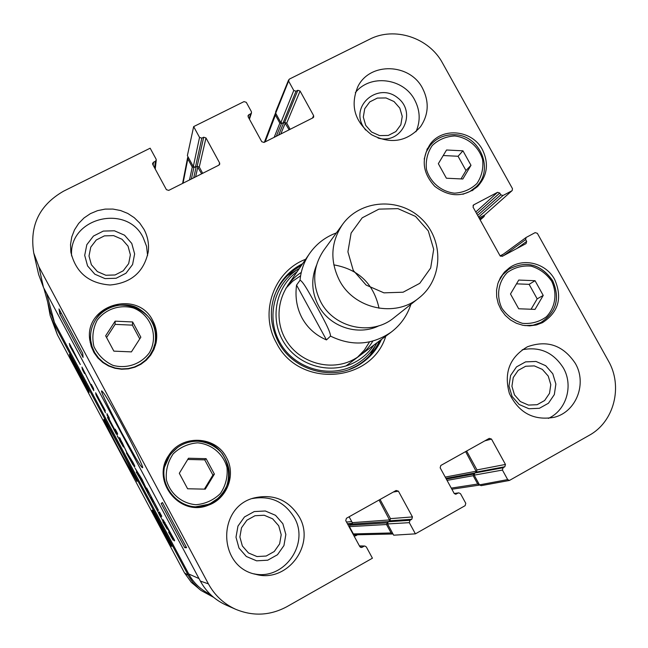 <?xml version="1.0" encoding="UTF-8"?>
<svg xmlns="http://www.w3.org/2000/svg" width="648" height="648" viewBox="0 0 648 648"><rect width="100%" height="100%" fill="white"/><g stroke="black" fill="none" stroke-linecap="round" stroke-linejoin="round"><path stroke-width="0.97" d="M213.621 597.343L201.002 590.441L198.815 588.651L192.966 582.52L188.989 576.663L53.015 322.016L50.147 315.438L47.701 302.171M347.433 523.762L352.391 523.373M352.326 523.422L350.835 524.248L347.806 524.451M350.212 524.993L350.835 524.248M355.015 534.827L355.582 535.864L353.962 535.815M357.518 534.778L355.582 535.864M152.037 510.494L152.507 510.098L171.833 546.313L171.04 546.094L152.037 510.494L152.564 510.211M171.04 546.094L171.566 545.802M70.357 357.477L69.401 354.432L88.484 390.169L89.108 392.607L70.357 357.477L70.883 357.202M120.326 448.529C110.662 430.515 105.211 420.811 103.955 419.41C102.813 418.114 112.08 436.517 122.043 455.05L136.979 481.424C137.287 481.108 131.738 470.148 120.326 448.529M50.147 315.438L57.372 334.749L184.478 572.864L191.346 582.358L201.002 590.441M326.454 339.916C315.698 335.243 307.589 327.985 302.138 318.152C296.833 308.229 294.97 297.205 296.557 285.088L300.04 280.252C303.337 281.321 311.461 297.035 316.726 306.455C321.837 316.054 330.545 331.185 330.504 336.11L326.454 339.916L296.557 285.088M353.265 270.41L347.911 251.829L351.119 233.053L362.2 217.825L378.918 209.134L397.945 208.64L415.546 216.416L428.296 230.907L433.698 249.302L430.669 268.005L419.766 283.322L403.088 292.216L383.94 292.847L366.136 285.071L353.265 270.41M339.431 280.39C329.759 260.788 330.788 242.141 342.525 224.467C360.207 199.633 399.217 196.992 421.451 218.773C444.139 240.084 443.135 279.166 419.062 297.869C395.223 317.933 354.132 309.056 339.431 280.39M419.062 297.869L393.895 317.804C371.928 336.28 334.19 328.188 320.728 301.863C311.866 283.865 312.838 266.717 323.652 250.436L342.525 224.467M446.391 178.216L438.34 163.685L446.545 149.996L462.947 150.822L470.991 165.297L462.834 179.01L446.391 178.216M131.414 351.888L113.854 351.135L105.656 335.826L115.142 321.165L132.654 321.959L140.843 337.203L131.414 351.888M90.534 336.012L90.161 342.379M155.407 345.457L155.658 339.115M152.839 320.768C156.549 327.839 157.602 335.291 156.006 343.108L153.957 349.402L150.668 355.177L146.278 360.191L140.956 364.241L134.906 367.173L128.385 368.858L121.646 369.23L114.963 368.267L108.613 366.007L102.846 362.54L97.905 358.004L93.984 352.593L91.238 346.518L89.797 340.03C84.054 305.095 137.765 289 152.839 320.768M409.309 522.661L409.957 520.312L388.16 521.762L387.553 523.94L409.309 522.661L415.4 533.847L393.676 535.199L387.553 523.94M454.28 493.59L458.833 492.853L460.534 493.727L465.782 503.318L465.151 505.651L415.4 533.847M458.249 493.047L455.236 494.23M484.834 440.851L491.5 439.069L489.248 438.38L440.794 465.483L440.162 467.807L454.159 493.387L456.435 494.068M491.5 439.069L505.456 464.438L476.993 469.93L476.418 472.068L504.841 466.746L505.456 464.438M504.841 466.746L503.042 467.759L474.749 473.008L474.166 475.146L502.435 470.067L503.042 467.759M502.435 470.067L507.668 479.593L479.496 484.866L481.132 485.668L509.433 480.452L507.668 479.593M503.796 255.514L525.658 239.582L526.071 237.5L535.151 232.632L537.354 233.329L608.31 360.758C623.206 386.281 614.247 421.824 589.081 435.407L509.433 480.452M525.658 239.582L526.67 241.388L516.626 248.646M473.056 205.432L473.639 204.889L473.032 207.085L499.989 255.668L502.2 256.365L526.071 243.583L526.67 241.388M473.639 204.889L497.559 192.31L475.77 212.018M476.709 213.71L499.762 193.015L497.559 192.31M499.762 193.015L500.758 194.813L477.649 215.403M478.58 217.072L502.961 195.518L500.758 194.813M502.961 195.518L511.871 190.82L484.453 215.136L511.871 190.82M288.708 81.267L293.771 90.477L280.851 122.634L275.692 113.214L289.364 79.097L369.546 39.293C394.454 26.301 429.049 37.673 442.552 63.091L512.471 188.649L512.171 190.617M296.023 91.198L297.837 90.291L284.634 122.448L282.949 123.298L296.023 91.198L293.771 90.477M290.118 129.317L286.724 123.12L300.081 91.02L297.837 90.291M300.081 91.02L313.624 115.636L312.474 118.066M248.168 116.867L248.856 114.704L248.054 115.644L248.184 116.899L261.76 141.718L264.028 142.439L312.968 117.814L313.681 117.094L313.624 115.636M248.856 114.704L250.695 113.789L249.132 118.641M193.655 126.603L199.543 137.417L193.298 166.552L187.369 155.65L193.655 126.603L244.021 101.606L246.289 102.327L251.367 111.602L251.497 112.865L250.695 113.789M201.836 138.146L203.699 137.214L197.154 166.358L195.421 167.225L201.836 138.146L199.543 137.417M202.694 173.308L199.276 167.022L205.991 137.943L203.699 137.214M205.991 137.943L219.599 162.923L218.984 165.102M153.155 165.208L153.471 162.251L152.572 163.531L152.766 164.487L166.406 189.67L168.723 190.399L218.911 165.143L219.737 164.147L219.599 162.923M153.471 162.251L155.358 161.312L154.621 167.913M359.559 546.143L364.865 546.037L366.323 546.936L372.43 558.203L286.87 606.698C270.167 615.64 253.085 616.499 235.621 609.266C223.779 603.847 214.707 595.374 208.405 583.864L38.896 266.765L33.753 253.036C29.387 225.715 39.334 205.1 63.585 191.168L150.158 148.198L156.063 159.084L156.257 160.04L155.358 161.312M364.006 546.248L362.143 547.301L360.41 547.252M393.328 492.043L398.415 491.168L396.114 490.479L346.413 518.287L345.749 520.644L359.818 546.62L361.268 547.52L362.143 547.301M398.415 491.168L412.444 516.918L390.477 518.627L389.869 520.798L411.796 519.267L412.444 516.918M411.796 519.267L409.957 520.312M554.68 279.507C562.61 297.78 558.544 312.166 542.473 322.664L536.269 324.972L529.659 325.871L522.952 325.304L516.464 323.303L510.486 319.958L505.302 315.414L501.155 309.89L498.239 303.645L496.676 296.97L496.546 290.166L497.85 283.557L500.523 277.441L504.444 272.103L509.425 267.786C523.706 257.442 546.151 263.307 554.68 279.507M226.46 457.553C236.261 474.652 227.132 498.855 208.275 505.229C179.609 517.347 150.538 480.452 168.853 455.285C181.586 434.217 215.752 435.675 226.46 457.553M299.182 516.772C315.989 544.701 287.21 583.346 255.766 574.322C217.833 567.097 216.788 507.003 254.065 497.956C273.48 493.59 288.522 499.859 299.182 516.772M575.294 363.342C587.234 383.462 576.331 411.836 554.299 417.288C533.831 420.9 518.87 413.003 509.417 393.579C503.642 372.843 509.636 357.242 527.407 346.785C547.171 339.714 563.136 345.23 575.294 363.342M422.545 88.29C429.357 101.817 428.668 114.647 420.471 126.797C406.758 141.896 390.412 144.512 371.417 134.63C354.521 121.427 350.017 105.381 357.923 86.492C369.927 61.892 409.876 63.156 422.545 88.29M144.018 229.4C147.728 236.407 149.145 243.826 148.271 251.659C144.026 271.893 131.309 283.006 110.111 285.007C88.8 283.403 75.719 272.444 70.859 252.129L70.527 244.499L71.758 236.974L74.504 229.854L78.651 223.43L84.029 217.947L90.412 213.629L97.556 210.641L105.162 209.101L112.938 209.069L120.577 210.527L127.769 213.435L134.233 217.671L139.725 223.058L144.018 229.4M482.412 149.639C489.046 163.353 487.426 175.657 477.56 186.551C463.765 197.502 449.501 197.429 434.768 186.332C422.334 172.708 420.908 158.501 430.499 143.718C443.062 126.846 472.481 130.28 482.412 149.639M305.637 259.289C273.869 271.156 259.062 312.628 276.404 342.857C298.615 388.282 371.547 383.3 385.779 336.174M91.368 264.716L89.003 256.001L90.752 247.172L96.26 239.987L104.417 235.872L113.611 235.621L122.027 239.274L128.012 246.11L130.386 254.794L128.677 263.606L123.209 270.807L115.061 274.971L105.843 275.254L97.378 271.593L91.368 264.716M242.36 545.972L239.881 536.981L241.51 527.78L246.904 520.198L255.004 515.727L264.181 515.241L272.638 518.829L278.713 525.779L281.208 534.73L279.62 543.907L274.258 551.513L266.174 556.033L256.964 556.551L248.459 552.963L242.36 545.972M514.463 394.851L511.92 386.273L513.248 377.541L518.157 370.397L525.674 366.242L534.317 365.893L542.36 369.409L548.24 376.091L550.792 384.637L549.512 393.344L544.636 400.513L537.127 404.708L528.46 405.089L520.368 401.574L514.463 394.851M365.731 125.404L363.301 117.077L364.743 108.686L369.757 101.906L377.339 98.083L385.997 97.945L394.008 101.525L399.808 108.103L402.246 116.397L400.845 124.772L395.863 131.568L388.29 135.44L379.606 135.602L371.555 132.022L365.731 125.404M510.486 293.99L518.748 280.058L535.045 280.706L543.226 295.423L535.021 309.388L518.684 308.772L510.486 293.99M531.077 309.234L537.176 298.866L529.116 284.351L516.496 283.848M543.226 295.423L537.176 298.866M535.045 280.706L529.116 284.351M506.525 270.775L505.189 271.326M537.305 324.697L538.431 323.781M139.749 338.896L132.362 325.142L115.109 324.373L106.58 337.559M132.654 321.959L132.362 325.142M115.142 321.165L115.109 324.373M461.003 178.921L465.985 170.537L458.063 156.265L443.232 155.528M470.991 165.297L465.985 170.537M462.947 150.822L458.063 156.265M428.19 147.914L427.332 148.603M473 190.164L473.599 189.248M187.604 488.77L179.31 473.291L188.479 458.241L206.105 458.671L214.391 474.093L205.278 489.151L187.604 488.77M204.387 489.135L212.9 475.057L204.736 459.861L187.742 459.456M214.391 474.093L212.9 475.057M206.105 458.671L204.736 459.861M177.738 447.331L168.221 456.289M207.133 505.626L218.02 498.377M362.159 362.807C370.138 356.894 376.148 349.41 380.19 340.362M301.693 265.056C292.815 269.463 285.59 275.781 280.009 283.994M297.189 271.617C275.335 287.25 269.317 319.901 284.318 343.084C299.052 366.428 331.549 375.046 355.226 362.07C362.823 357.931 369.02 352.277 373.815 345.125M301.263 272.427C279.401 286.286 272.273 317.601 286.116 340.281C299.668 363.131 331.023 371.92 353.816 359.421C361.835 355.031 368.177 348.924 372.835 341.091M379.048 308.27C373.637 283.719 358.555 269.252 333.801 264.862M357.55 357.186L364.33 350.147L369.538 341.893M300.607 275.756L292.572 281.305L285.817 288.368M388.16 521.762L389.869 520.798M390.477 518.627L380.052 499.462M33.753 253.036L38.629 274.501L43.489 287.477L200.353 581.086C206.291 591.94 214.844 599.918 226.014 605.03L226.419 605.208M197.154 166.358L199.276 167.022M193.298 166.552L195.421 167.225M284.634 122.448L286.724 123.12M280.851 122.634L282.949 123.298M288.619 79.898L275.611 111.942L275.692 113.214M484.453 215.136L479.075 217.971M479.496 484.866L474.166 475.146M445.937 478.362L474.733 473.016L476.418 472.068M476.993 469.93L466.625 451.032M82.701 353.33L83.082 357.396L59.851 313.924L58.968 308.926L82.701 353.33M59.851 313.924L61.26 313.203M184.761 547.682L161.149 503.496L162.454 502.556L186.575 547.698L184.761 547.682L186.154 546.912M161.149 503.496L162.551 502.735M121.565 432.589L136.137 458.59C139.911 464.908 142.082 467.945 142.641 467.726C143.637 467.613 133.609 446.067 120.083 421.192C105.737 395.126 103.891 393.142 101.963 391.084C99.646 389.059 106.175 402.894 121.565 432.589M87.553 265.891L94.811 274.193L105.025 278.608L116.154 278.259L125.987 273.229L132.581 264.538L134.63 253.911L131.763 243.446L124.546 235.2L114.396 230.785L103.307 231.085L93.466 236.05L86.816 244.709L84.702 255.361L87.553 265.891M147.59 255.506L146.545 246.305L143.2 237.638C126.862 203.278 68.364 217.89 71.628 255.952M238.982 548.054L246.345 556.494L256.608 560.828L267.729 560.196L277.482 554.737L283.946 545.559L285.849 534.487L282.844 523.697L275.522 515.314L265.324 510.989L254.251 511.564L244.482 516.95L237.962 526.103L235.994 537.208L238.982 548.054M253.862 573.812C284.002 580.705 310.036 543.826 294.192 517.396C284.383 501.617 270.37 495.339 252.161 498.579M512.05 396.398L519.178 404.506L528.946 408.75L539.395 408.289L548.459 403.226L554.332 394.575L555.879 384.062L552.793 373.766L545.705 365.707L536.001 361.463L525.585 361.876L516.513 366.881L510.584 375.508L508.988 386.038L512.05 396.398M548.37 418.397C566.441 410.265 573.666 385.584 563.339 367.91C553.4 352.374 539.695 346.332 522.215 349.774M377.995 138.024C401.647 145.055 417.344 112.647 397.678 97.816C378.691 82.126 350.584 104.782 362.888 126.109L365.585 130.037M415.967 131.747C420.633 121.103 420.188 110.468 414.631 99.841C403.437 77.954 369.968 73.807 355.339 92.672M381.478 339.39C377.314 348.729 371.077 356.392 362.767 362.378C336.377 382.288 293.779 372.146 278.373 341.99C268.385 321.821 269.058 302.284 280.398 283.387C286.043 274.833 293.447 268.28 302.608 263.72M370.146 355.128L376.942 342.792M299.4 268.402L287.356 275.7M118.268 437.846L117.175 435.715M119.937 440.964L123.444 447.023L119.629 440.284M117.167 435.723L118.292 437.846M119.969 440.932L119.613 440.292M117.985 437.011L119.313 439.328L118.033 436.987M117.304 435.853L119.848 440.3L117.337 435.837M115.579 432.41L113.813 429.413L115.619 432.394M116.438 434.371L113.262 428.369L116.462 434.363M133.01 464.94L126.441 453.017L133.051 464.916M171.234 536.722L172.652 539.209L171.283 536.698M170.667 535.961L173.17 540.124M173.146 540.14L170.691 535.718M168.642 532.154L170.23 534.989L168.666 532.138M144.221 486.089L140.77 479.893L144.261 486.073M147.631 492.853L151.689 500.24L147.793 492.764M151.567 500.054L158.525 512.722L151.592 500.045M145.436 488.414L146.804 490.82L145.484 488.39M147.307 492.124L144.439 486.713L147.307 492.091M167.225 529.165L162.923 521.915L165.329 525.917L161.741 518.813L167.281 529.133M109.285 420.341L108.321 419.175L110.759 423.654M110.735 423.671L107.487 417.539L109.115 419.791M112.776 427.461L111.075 424.294L112.801 427.445M111.367 424.788L112.42 426.368L111.497 424.724M112.679 426.659L112.217 425.817L112.679 426.659M161.368 518.141L160.477 516.602M160.38 516.659L158.549 513.005L161.409 518.116M137.983 474.547L141.086 480.2L136.226 472.003L138.04 474.514M210.721 594.759L207.012 592.685C199.163 588.198 193.072 581.969 188.738 573.974L54.44 322.453L50.722 313.138L43.837 288.125M171.274 535.685L169.857 532.324L174.442 540.902L172.271 537.832L163.11 519.753L174.636 540.375L166.001 524.759L171.274 535.685M158.477 510.405L153.673 501.414L153.114 501.957L150.838 497.696L151.365 497.097L146.675 488.025L158.477 510.405M132.492 461.838L127.008 453.098L122.043 442.268L121.784 443.289L119.516 439.044L119.605 437.578L127.049 452.822L132.889 462.194L134.825 466.066L134.517 467.127L132.233 462.866L132.654 461.749M80.328 364.549L69.976 346.291L69.36 343.481L80.328 364.549M98.034 398.018L105.494 412.792L96.317 395.555L95.637 392.745L105.3 410.557L97.945 397.159L105.195 411.423L98.148 397.953M91.222 385.609L91.295 384.337L93.523 388.5L93.798 390.655L92.065 387.666L84.459 371.993L84.572 373.621L82.393 369.53L81.948 367.068L91.222 385.609M135.035 468.107L142.042 479.326L148.1 492.561L135.035 468.107M159.448 511.952L161.773 516.294L160.979 516.683L158.695 512.414L159.448 511.952M109.358 419.491L114.631 429.527L115.198 430.329L115.231 429.154L117.531 433.463L117.466 434.646L108.07 417.442L106.928 413.61L109.228 417.92L109.358 419.491M164.357 522.871L165.005 522.523M172.271 537.832L172.684 537.613M150.838 497.696L151.616 497.275M132.233 462.866L133.018 462.445M119.516 439.044L120.277 438.639M72.082 348.656L77.971 360.094L72.203 348.6M69.976 346.291L70.762 345.886M95.928 394.713L96.633 394.349M96.317 395.555L97.07 395.159M96.965 396.811L97.735 396.398M97.322 397.491L98.099 397.078M82.393 369.53L83.171 369.117M92.065 387.666L92.85 387.253M91.562 386.232L92.146 385.925L91.562 386.232M142.155 479.901L139.393 475.559L144.067 484.291L142.301 479.82M158.695 512.414L159.473 511.993M160.979 516.683L161.749 516.254M107.001 414.955L107.503 414.688M107.195 415.57L107.803 415.247M108.07 417.442L108.775 417.069M115.417 431.309L116.17 430.912M116.421 433.075L117.126 432.694M201.658 173.826L197.235 166.317M194.319 167.338L192.262 167.071L187.815 158.89L188.001 156.808M289.105 129.819L284.715 122.415M281.864 123.412L279.839 123.144L275.416 115.069L275.594 113.003M484.639 215.014L484.04 216.594L479.633 218.975M500.118 255.871L503.431 254.097M451.883 489.232L479.625 485.069L477.73 484.04L473.17 475.713L474.053 473.85M476.499 472.019L465.62 451.599M393.02 533.993L391.117 532.964L386.524 524.515L387.447 522.62M392.882 534.001L354.901 534.835L353.371 533.936L349.418 526.638L349.815 525.22L351.896 524.054L352.293 522.644L349.11 516.78M389.95 520.749L379.031 500.037M188.301 575.416L184.478 572.864M53.015 322.016L57.372 334.749M351.734 521.624L346.494 522.029M348.77 526.225L349.288 526.192M410.856 304.374C407.211 315.657 400.675 324.899 391.238 332.092C372.122 345.157 351.88 346.494 330.504 336.11M300.04 280.252C300.923 270.524 304.066 261.671 309.485 253.684L287.388 285.922M379.08 325.701C358.109 336.336 329.557 326.908 318.435 305.54C311.639 292.345 310.959 279.013 316.386 265.55M454.758 135.959C467.897 137.506 478.856 146.788 482.59 159.521C483.602 168.269 481.739 176.24 477.001 183.433C470.788 189.394 463.28 192.642 454.483 193.169C441.256 191.678 430.199 182.323 426.481 169.484C425.509 160.688 427.421 152.709 432.232 145.541C438.485 139.628 445.994 136.436 454.758 135.959M97.111 320.29C105.543 309.031 119.904 304.22 133.52 308.019C151.259 314.952 158.898 336.531 149.315 352.836C140.981 364.152 126.603 369.101 112.874 365.326C104.279 361.284 97.961 355.023 93.928 346.534C91.814 337.406 92.875 328.658 97.111 320.29M95.661 319.61C91.611 326.001 89.959 332.942 90.728 340.451L92.105 346.769L94.754 352.698L98.561 357.98L103.364 362.402L108.969 365.788L115.158 367.991L121.662 368.939L128.223 368.574L134.573 366.93L140.454 364.063L145.63 360.102L149.899 355.209L153.074 349.58L155.05 343.44C163.798 310.254 113.133 289.794 95.661 319.61M154.24 347.247L155.05 343.44C157.221 328.447 151.826 316.888 138.858 308.772C128.652 302.041 106.952 303.159 95.661 319.594C91.611 325.985 89.959 332.934 90.728 340.451L91.166 344.331M551.659 281.192C557.474 293.39 555.401 307.436 546.361 316.815C539.298 321.902 531.344 324.073 522.507 323.344C513.945 320.72 507.06 315.673 501.86 308.205C496.044 295.901 498.231 281.807 507.344 272.492C514.431 267.478 522.369 265.356 531.158 266.134C539.654 268.758 546.491 273.78 551.659 281.192M524.88 325.62L533.077 325.215L540.772 322.591C556.34 312.385 560.285 298.428 552.59 280.706C540.756 264.044 526.119 260.237 508.688 269.301L502.726 274.768L498.482 281.726M454.41 134.784C444.512 134.509 436.436 138.065 430.175 145.452L426.303 151.834L424.205 159.052M462.899 194.27L469.881 191.5L475.867 187.037C494.708 170.319 480.184 134.906 454.507 134.727C444.569 134.452 436.46 138.032 430.175 145.452L426.854 149.583M197.664 442.827C211.75 444.123 223.309 453.843 227.003 467.508C227.877 476.936 225.674 485.611 220.393 493.525C213.565 500.159 205.408 503.893 195.931 504.719C181.748 503.488 170.084 493.687 166.415 479.909C165.58 470.416 167.848 461.724 173.194 453.843C180.071 447.266 188.228 443.596 197.664 442.827M206.08 505.124L193.825 507.157L207.935 504.419C222.053 499.778 229.756 482.25 229.1 476.474C229.222 472.951 230.348 466.795 222.45 453.786C215.897 446.221 207.627 442.025 197.624 441.207C185.822 441.272 176.467 446.14 169.557 455.803C151.397 480.306 179.958 516.545 207.935 504.419C240.91 493.703 232.016 440.397 197.624 441.207C185.822 441.272 176.467 446.132 169.557 455.803L163.677 468.925L168.456 457.448M349.215 369.473L355.525 366.557C366.355 360.572 374.374 351.994 379.574 340.816M301.263 265.68C288.068 272.597 278.948 283.103 273.893 297.205M299.368 268.45C274.396 282.755 265.259 317.431 280.13 342.978C294.638 368.72 329.589 378.894 354.926 364.962C364.443 359.729 371.766 352.35 376.893 342.824M43.489 287.477L38.896 266.765M200.353 581.086L208.405 583.864M54.44 322.453L46.543 293.188M188.738 573.974L199.017 578.583M95.839 394.446L96.495 394.106M115.214 430.288L115.7 430.029M115.198 430.329L115.709 430.053L115.198 430.329M195.599 176.872L197.867 166.86M193.728 177.811L196.166 166.852M191.379 178.994L193.857 167.573M189.532 179.925L192.262 167.071M183.06 183.182L187.815 158.89M280.778 134.014L285.339 122.958M278.608 135.108L283.557 122.99M276.307 136.258L281.41 123.638M274.169 137.344L279.839 123.144M265.186 141.855L275.416 115.069M480.16 219.923L483.7 216.829M451.267 488.114L477.73 484.04M447.047 480.387L473.17 475.713M446.342 479.099L473.599 474.109M445.241 477.09L476.369 471.185M353.371 533.936L391.117 532.964M349.418 526.638L386.524 524.515M349.815 525.22L386.978 522.887M351.896 524.054L388.452 521.6M352.293 522.644L389.829 519.907M391.238 332.092L346.413 365.626M336.377 232.916C325.247 237.03 316.281 243.956 309.485 253.684M535.912 325.061L540.772 322.591C556.389 312.368 560.35 298.396 552.663 280.657C540.813 263.995 526.152 260.204 508.688 269.301L504.201 272.371M475.867 187.037L472.068 190.739M359.429 545.908L364.865 546.037M454.216 493.484L458.833 492.853M500.499 256.244L526.071 237.5M249.44 119.208L251.497 112.865M155.237 169.047L156.257 160.04M235.621 609.266L226.014 605.03M182.598 183.416L187.612 157.634M264.368 142.268L275.295 113.513M480.176 219.964L484.04 216.594"/></g></svg>
